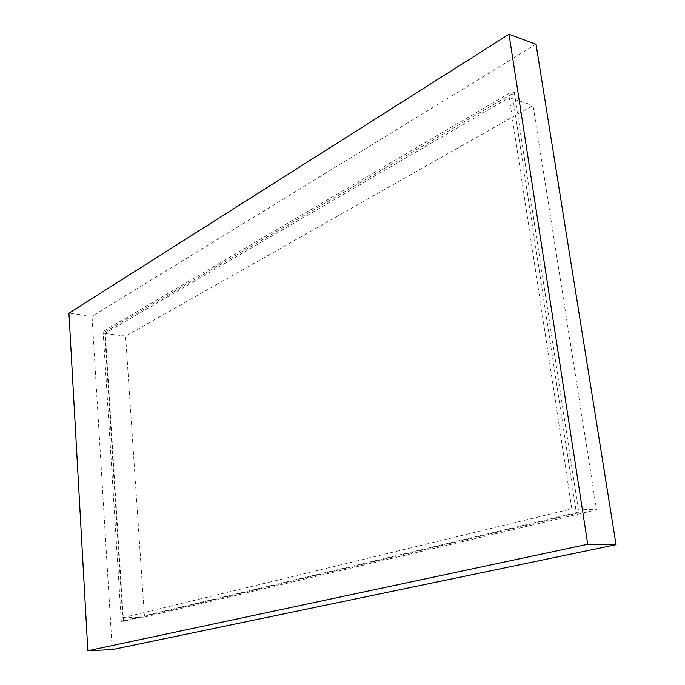 <?xml version="1.0" encoding="UTF-8"?>
<svg xmlns="http://www.w3.org/2000/svg" width="685" height="685" viewBox="0 0 685 685"><rect width="100%" height="100%" fill="white"/><g stroke="black" fill="none" stroke-linecap="round" stroke-linejoin="round"><path stroke-width="0.51" stroke-dasharray="3.42 2.57" d="M571.847 508.809L509.203 97.655L104.796 333.467L122.709 617.75L571.847 508.809L596.584 509.811L144.475 617.108L125.586 336.087L533.024 105.43L596.584 509.811M122.709 617.75L144.475 617.108M509.203 97.655L533.024 105.43M104.796 333.467L125.586 336.087M536.03 44.268L92.021 316.273L112.237 649.62M105.207 331.754L514.298 92.509L578.859 512.765L123.488 621.269L105.207 331.754L103.11 331.489L511.875 91.713L514.298 92.509M511.875 91.713L576.342 512.671L121.288 621.338L123.488 621.269M576.342 512.671L578.859 512.765M121.288 621.338L103.11 331.489M92.021 316.273L68.945 313.173"/><path stroke-width="1.03" d="M87.851 650.75L112.237 649.62L616.055 544.695L536.03 44.268L508.998 34.25L68.945 313.173L87.851 650.75L587.756 544.267L508.998 34.25M616.055 544.695L587.756 544.267"/></g></svg>
